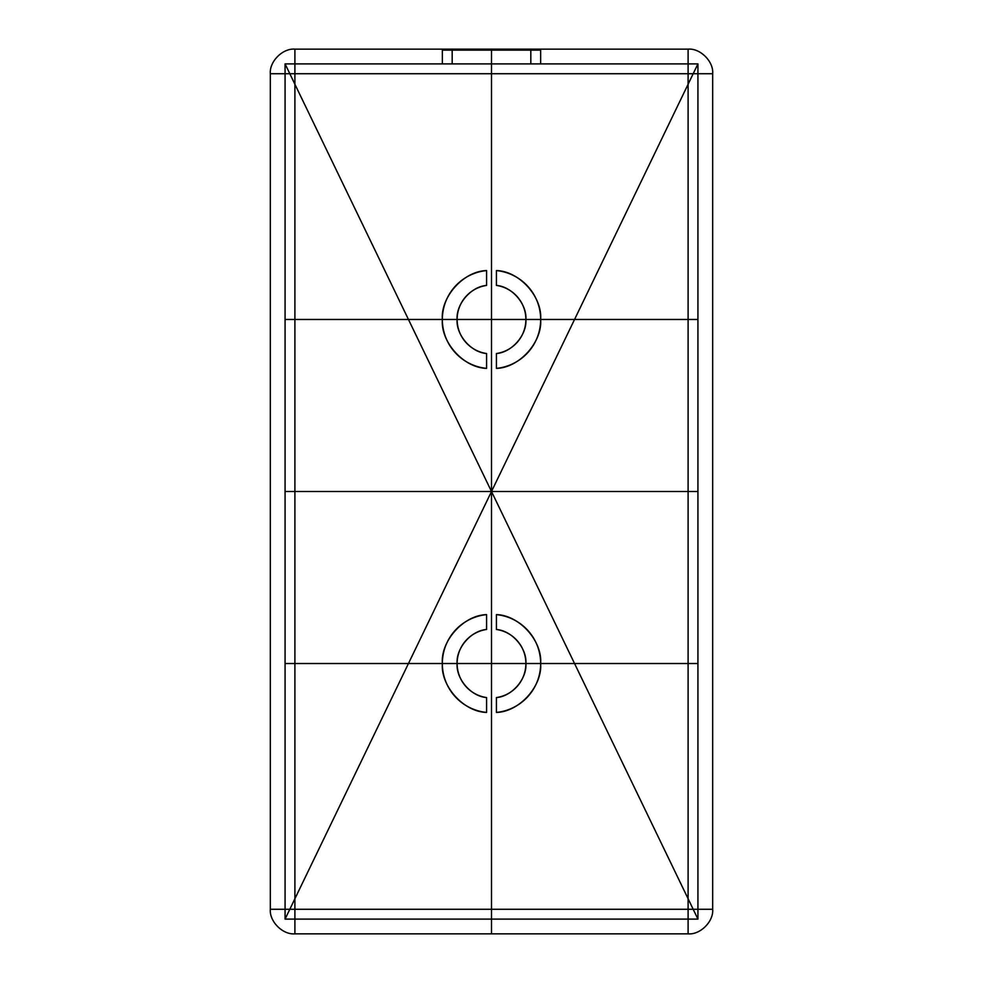 <?xml version="1.0" encoding="UTF-8"?>
<svg xmlns="http://www.w3.org/2000/svg" width="983" height="983" viewBox="0 0 983 983"><rect width="100%" height="100%" fill="white"/><g stroke="black" fill="none" stroke-linecap="round" stroke-linejoin="round"><path stroke-width="0.74" stroke-dasharray="4.92 3.69" d=""/><path stroke-width="1.47" d="M452.18 63.895L285.07 63.895L285.07 919.105L697.93 919.105L697.93 63.895L540.65 63.895L540.65 50.133L442.35 50.133L442.35 63.895L442.35 50.133L452.18 50.133L452.18 63.895L530.82 63.895L530.82 50.133L452.18 50.133M486.585 368.379L486.585 353.524C471.066 352.381 456.014 334.994 457.095 319.475C456.014 303.956 471.066 286.569 486.585 285.426L486.585 270.571C463.706 271.136 440.617 296.657 442.35 319.475C440.617 342.293 463.706 367.814 486.585 368.379L486.585 353.524C471.066 352.381 456.014 334.994 457.095 319.475C456.014 303.956 471.066 286.569 486.585 285.426L486.585 270.571C463.706 271.136 440.617 296.657 442.35 319.475C440.617 342.293 463.706 367.814 486.585 368.379L486.585 353.524A34.405 34.405 0 0 1 486.585 285.426L486.585 270.571A49.15 49.15 0 0 0 486.585 368.379M270.325 909.275L294.9 909.275L294.9 933.85C282.735 934.944 269.231 921.44 270.325 909.275L270.325 73.725C269.231 61.56 282.735 48.056 294.9 49.15C282.735 48.056 269.231 61.56 270.325 73.725L270.325 909.275C269.231 921.44 282.735 934.944 294.9 933.85L688.1 933.85C700.265 934.944 713.769 921.44 712.675 909.275L712.675 73.725L712.675 909.275L688.1 909.275L688.1 933.85C700.265 934.944 713.769 921.44 712.675 909.275M270.325 73.725L294.9 73.725L294.9 49.15L688.1 49.15L688.1 909.275L294.9 909.275L294.9 73.725L712.675 73.725C713.769 61.56 700.265 48.056 688.1 49.15C700.265 48.056 713.769 61.56 712.675 73.725M525.905 319.475C526.986 334.994 511.934 352.381 496.415 353.524L496.415 368.379C519.294 367.814 542.383 342.293 540.65 319.475C542.383 296.657 519.294 271.136 496.415 270.571L496.415 285.426C511.934 286.569 526.986 303.956 525.905 319.475C526.986 334.994 511.934 352.381 496.415 353.524L496.415 368.379C519.294 367.814 542.383 342.293 540.65 319.475C542.383 296.657 519.294 271.136 496.415 270.571L496.415 285.426C511.934 286.569 526.986 303.956 525.905 319.475M486.585 697.574C471.066 696.431 456.014 679.044 457.095 663.525C456.014 648.006 471.066 630.619 486.585 629.476L486.585 614.621C463.706 615.186 440.617 640.707 442.35 663.525C440.617 686.343 463.706 711.864 486.585 712.429L486.585 697.574C471.066 696.431 456.014 679.044 457.095 663.525C456.014 648.006 471.066 630.619 486.585 629.476L486.585 614.621C463.706 615.186 440.617 640.707 442.35 663.525C440.617 686.343 463.706 711.864 486.585 712.429L486.585 697.574L486.585 712.429A49.15 49.15 0 0 1 486.585 614.621L486.585 629.476A34.405 34.405 0 0 0 486.585 697.574M294.9 49.15L688.1 49.15M496.415 712.429C519.294 711.864 542.383 686.343 540.65 663.525C542.383 640.707 519.294 615.186 496.415 614.621L496.415 629.476C511.934 630.619 526.986 648.006 525.905 663.525C526.986 679.044 511.934 696.431 496.415 697.574L496.415 712.429C519.294 711.864 542.383 686.343 540.65 663.525C542.383 640.707 519.294 615.186 496.415 614.621L496.415 629.476C511.934 630.619 526.986 648.006 525.905 663.525C526.986 679.044 511.934 696.431 496.415 697.574L496.415 712.429L496.415 697.574A34.405 34.405 0 0 0 496.415 629.476L496.415 614.621A49.15 49.15 0 0 1 496.415 712.429M530.82 50.133L540.65 50.133L540.65 63.895L530.82 63.895M285.07 63.895L285.07 919.105L697.93 919.105L697.93 63.895L285.07 63.895L285.07 919.105L697.93 919.105L285.07 63.895L697.93 63.895L697.93 919.105M294.9 933.85L688.1 933.85M491.5 73.725L491.5 933.85L491.5 73.725M697.93 63.895L285.07 919.105M491.5 919.105L491.5 63.895M697.93 491.5L285.07 491.5M697.93 663.525L285.07 663.525M697.93 319.475L285.07 319.475M496.415 353.524L496.415 368.379A49.15 49.15 0 0 0 496.415 270.571L496.415 285.426A34.405 34.405 0 0 1 496.415 353.524M540.65 63.895L442.35 63.895L442.35 50.133L540.65 50.133L540.65 63.895M491.5 491.5L491.5 49.15"/></g></svg>
